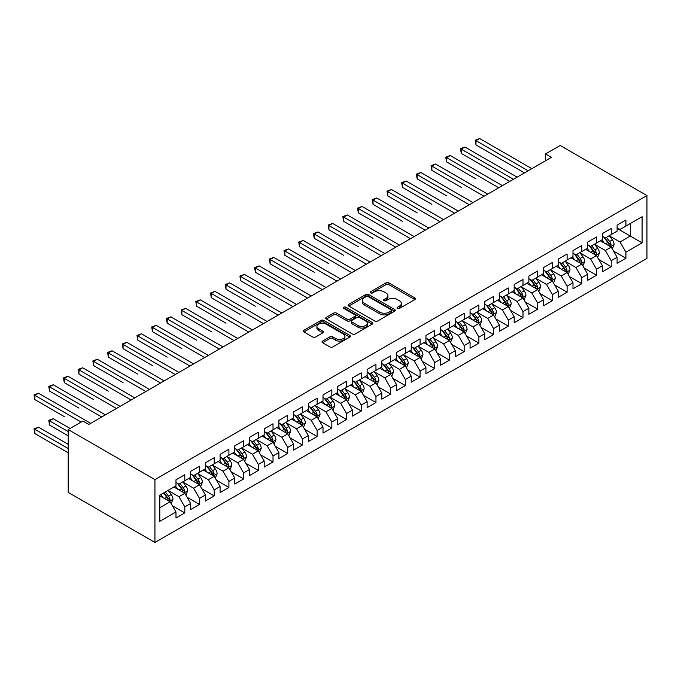 <?xml version="1.0" encoding="UTF-8"?>
<svg xmlns="http://www.w3.org/2000/svg" width="681" height="681" viewBox="0 0 681 681"><rect width="100%" height="100%" fill="white"/><g stroke="black" fill="none" stroke-linecap="round" stroke-linejoin="round"><path stroke-width="1.02" d="M397.457 308.425A1.43 0.826 0 0 0 399.483 308.425L414.814 299.572A2.043 1.175 0 0 0 415.419 298.738A2.043 1.175 0 0 0 414.814 297.903L388.834 282.904A2.043 1.175 0 0 0 385.948 282.904L370.617 291.757A1.43 0.826 0 0 0 370.2 292.336A1.43 0.826 0 0 0 370.617 292.924A1.43 0.826 0 0 0 372.635 292.924L374.618 291.774A6.529 3.771 0 0 1 383.854 291.774L386.025 293.026A6.529 3.771 0 0 1 387.94 295.69A6.529 3.771 0 0 1 386.025 298.363L384.041 299.504A1.43 0.826 0 0 0 383.616 300.091A1.43 0.826 0 0 0 384.041 300.67A1.43 0.826 0 0 0 386.059 300.67L388.042 299.529A6.529 3.771 0 0 1 397.278 299.529L399.449 300.772A6.529 3.771 0 0 1 401.356 303.445A6.529 3.771 0 0 1 399.449 306.11L397.457 307.259A1.43 0.826 0 0 0 397.04 307.838A1.43 0.826 0 0 0 397.457 308.425L397.457 307.259M322.59 341.062A2.043 1.175 0 0 0 321.994 341.896A2.043 1.175 0 0 0 322.59 342.73L329.876 346.944A2.043 1.175 0 0 0 332.762 346.944L349.796 337.104A2.043 1.175 0 0 0 350.392 336.278A2.043 1.175 0 0 0 349.796 335.444L323.815 320.445A2.043 1.175 0 0 0 320.93 320.445L303.896 330.276A2.043 1.175 0 0 0 303.3 331.111A2.043 1.175 0 0 0 303.896 331.945L312.707 337.027A2.043 1.175 0 0 0 315.592 337.027L322.879 332.813A2.043 1.175 0 0 0 323.475 331.979A2.043 1.175 0 0 0 322.879 331.153L318.512 328.625A5.457 3.15 0 0 1 316.912 326.403A5.457 3.15 0 0 1 320.283 323.484A5.457 3.15 0 0 1 326.233 324.173L343.335 334.048A5.457 3.15 0 0 1 344.935 336.278A5.457 3.15 0 0 1 341.564 339.189A5.457 3.15 0 0 1 335.614 338.5L332.762 336.857A2.043 1.175 0 0 0 329.876 336.857L322.59 341.062L322.59 342.73M68.194 429.541L154.945 479.628L154.945 542.451L68.194 492.363L68.194 429.541L82.895 421.054L88.777 424.45L551.372 157.371L545.49 153.974L545.49 160.767M545.49 153.974L560.199 145.487L646.95 195.575L154.945 479.628M374.763 321.023A2.043 1.175 0 0 0 377.649 321.023L394.682 311.191A2.043 1.175 0 0 0 395.278 310.357A2.043 1.175 0 0 0 394.682 309.523L368.702 294.524A2.043 1.175 0 0 0 365.816 294.524L348.783 304.356A2.043 1.175 0 0 0 348.187 305.19A2.043 1.175 0 0 0 348.783 306.024L374.763 321.023M344.373 308.731A1.43 0.826 0 0 1 345.829 308.936L345.829 307.233L372.243 322.479A2.043 1.175 0 0 1 372.839 323.313A2.043 1.175 0 0 1 372.243 324.147L355.21 333.979A2.043 1.175 0 0 1 352.324 333.979L326.344 318.98L326.344 317.32A2.043 1.175 0 0 0 325.748 318.146A2.043 1.175 0 0 0 326.344 318.98M326.344 317.32L333.63 313.107A2.043 1.175 0 0 1 336.516 313.107L347.055 319.193A2.043 1.175 0 0 0 349.94 319.193L354.775 316.401A2.043 1.175 0 0 0 355.371 315.567A2.043 1.175 0 0 0 354.775 314.733L343.803 308.399A1.43 0.826 0 0 1 343.386 307.821A1.43 0.826 0 0 1 344.271 307.054A1.43 0.826 0 0 1 345.829 307.233M154.945 542.451L646.95 258.397L646.95 195.575M617.097 228.424L630.334 236.069L630.334 223.504L642.098 216.711L625.924 226.049L625.924 220.023L617.097 225.113L617.097 231.14L611.223 234.536L611.223 228.51L602.396 233.609L602.396 239.635L596.513 243.032L596.513 237.005L587.694 242.095L587.694 248.122L581.812 251.519L581.812 245.492L572.985 250.582L572.985 256.609L567.103 260.006L567.103 253.979L558.284 259.078L558.284 265.105L552.402 268.493L552.402 262.466L543.583 267.565L543.583 273.592L537.701 276.988L537.701 270.961L528.873 276.052L528.873 282.079L522.991 285.475L522.991 279.448L514.172 284.539L514.172 290.566L508.29 293.962L508.29 287.935L499.471 293.034L499.471 299.061L493.589 302.458L493.589 296.431L484.761 301.521L484.761 307.548L478.879 310.945L478.879 304.918L470.06 310.008L470.06 316.035L464.178 319.432L464.178 313.405L455.351 318.495L455.351 324.531L449.469 327.919L449.469 321.892L440.65 326.991L440.65 333.018L434.767 336.414L434.767 330.387L425.948 335.478L425.948 341.504L420.066 344.901L420.066 338.874L411.239 343.965L411.239 349.991L405.357 353.388L405.357 347.361L396.538 352.46L396.538 358.487L390.656 361.883L390.656 355.857L381.837 360.947L381.837 366.974L375.955 370.37L375.955 364.344L367.127 369.434L367.127 375.461L361.245 378.857L361.245 372.83L352.426 377.921L352.426 383.956L346.544 387.344L346.544 381.317L337.725 386.416L337.725 392.443L331.843 395.84L331.843 389.813L323.015 394.903L323.015 400.93L317.133 404.327L317.133 398.3L308.314 403.39L308.314 409.417L302.432 412.814L302.432 406.787L293.605 411.886L293.605 417.913L287.722 421.309L287.722 415.282L278.904 420.373L278.904 426.4L273.021 429.796L273.021 423.769L264.202 428.86L264.202 434.887L258.32 438.283L258.32 432.256L249.493 437.347L249.493 443.382L243.611 446.77L243.611 440.743L234.792 445.842L234.792 451.869L228.91 455.266L228.91 449.239L220.091 454.329L220.091 460.356L214.209 463.752L214.209 457.726L205.381 462.816L205.381 468.843L199.499 472.239L199.499 466.213L190.68 471.312L190.68 477.338L184.798 480.735L184.798 474.708L175.979 479.799L175.979 485.825L159.797 495.164L159.797 521.314L175.979 511.976L170.097 501.786L159.797 495.845M642.098 216.711L642.098 242.862L625.924 252.2L620.042 242.01L609.384 235.856M613.496 251.051L625.924 258.227L625.924 252.2M625.924 258.227L617.097 263.317L617.097 257.29L611.223 260.687L605.341 250.497L594.675 244.343M598.795 259.538L611.223 266.714L611.223 260.687M611.223 266.714L602.396 271.804L602.396 265.777L596.513 269.174L590.631 258.993L579.974 252.838M584.094 268.033L596.513 275.201L596.513 269.174M596.513 275.201L587.694 280.3L587.694 274.273L581.812 277.669L575.93 267.48L565.264 261.325M569.384 276.52L581.812 283.696L581.812 277.669M581.812 283.696L572.985 288.787L572.985 282.76L567.103 286.156L561.221 275.967L550.563 269.812M554.683 285.007L567.103 292.183L567.103 286.156M567.103 292.183L558.284 297.274L558.284 291.247L552.402 294.643L546.52 284.454L535.862 278.299M539.973 293.502L552.402 300.67L552.402 294.643M552.402 300.67L543.583 305.769L543.583 299.742L537.701 303.13L531.818 292.949L521.152 286.795M525.272 301.989L537.701 309.165L537.701 303.13M537.701 309.165L528.873 314.256L528.873 308.229L522.991 311.626L517.109 301.436L506.451 295.282M510.571 310.476L522.991 317.652L522.991 311.626M522.991 317.652L514.172 322.743L514.172 316.716L508.29 320.113L502.408 309.923L491.75 303.769M495.862 318.963L508.29 326.139L508.29 320.113M508.29 326.139L499.471 331.23L499.471 325.203L493.589 328.6L487.707 318.419L477.04 312.264M481.161 327.459L493.589 334.626L493.589 328.6M493.589 334.626L484.761 339.725L484.761 333.699L478.879 337.095L472.997 326.906L462.339 320.751M466.459 335.946L478.879 343.122L478.879 337.095M478.879 343.122L470.06 348.212L470.06 342.185L464.178 345.582L458.296 335.392L447.638 329.238M451.75 344.433L464.178 351.609L464.178 345.582M464.178 351.609L455.351 356.699L455.351 350.672L449.469 354.069L443.595 343.879L432.929 337.725M437.049 352.928L449.469 360.096L449.469 354.069M449.469 360.096L440.65 365.195L440.65 359.168L434.767 362.556L428.885 352.375L418.228 346.22M422.348 361.415L434.767 368.591L434.767 362.556M434.767 368.591L425.948 373.682L425.948 367.655L420.066 371.051L414.184 360.862L403.518 354.707M407.638 369.902L420.066 377.078L420.066 371.051M420.066 377.078L411.239 382.169L411.239 376.142L405.357 379.538L399.475 369.349L388.817 363.194M392.937 378.389L405.357 385.565L405.357 379.538M405.357 385.565L396.538 390.656L396.538 384.629L390.656 388.025L384.774 377.844L374.116 371.69M378.227 386.885L390.656 394.052L390.656 388.025M390.656 394.052L381.837 399.151L381.837 393.124L375.955 396.521L370.072 386.331L359.406 380.177M363.526 395.372L375.955 402.548L375.955 396.521M375.955 402.548L367.127 407.638L367.127 401.611L361.245 405.008L355.363 394.818L344.705 388.664M348.825 403.859L361.245 411.035L361.245 405.008M361.245 411.035L352.426 416.125L352.426 410.098L346.544 413.495L340.662 403.305L330.004 397.151M334.116 412.354L346.544 419.522L346.544 413.495M346.544 419.522L337.725 424.621L337.725 418.594L331.843 421.982L325.961 411.801L315.294 405.646M319.415 420.841L331.843 428.017L331.843 421.982M331.843 428.017L323.015 433.107L323.015 427.081L317.133 430.477L311.251 420.288L300.593 414.133M304.713 429.328L317.133 436.504L317.133 430.477M317.133 436.504L308.314 441.594L308.314 435.568L302.432 438.964L296.55 428.775L285.892 422.62M290.004 437.815L302.432 444.991L302.432 438.964M302.432 444.991L293.605 450.081L293.605 444.055L287.722 447.451L281.849 437.27L271.183 431.116M275.303 446.31L287.722 453.478L287.722 447.451M287.722 453.478L278.904 458.577L278.904 452.55L273.021 455.947L267.139 445.757L256.482 439.603M260.602 454.797L273.021 461.973L273.021 455.947M273.021 461.973L264.202 467.064L264.202 461.037L258.32 464.433L252.438 454.244L241.772 448.089M245.892 463.284L258.32 470.46L258.32 464.433M258.32 470.46L249.493 475.551L249.493 469.524L243.611 472.92L237.729 462.731L227.071 456.576M231.191 471.78L243.611 478.947L243.611 472.92M243.611 478.947L234.792 484.046L234.792 478.019L228.91 481.407L223.027 471.226L212.37 465.072M216.481 480.267L228.91 487.443L228.91 481.407M228.91 487.443L220.091 492.533L220.091 486.506L214.209 489.903L208.326 479.713L197.66 473.559M201.78 488.754L214.209 495.93L214.209 489.903M214.209 495.93L205.381 501.02L205.381 494.993L199.499 498.39L193.617 488.2L182.959 482.046M187.079 497.241L199.499 504.417L199.499 498.39M199.499 504.417L190.68 509.507L190.68 503.48L184.798 506.877L178.916 496.696L168.258 490.533M172.37 505.736L184.798 512.904L184.798 506.877M184.798 512.904L175.979 518.003L175.979 511.976M175.979 482.429L178.916 484.131L184.798 480.735M159.797 507.728L170.097 501.786M190.68 473.942L193.617 475.636L199.499 472.239M178.916 496.696L184.798 493.299L173.919 487.017M190.68 503.48L184.798 493.299M205.381 465.455L208.326 467.149L214.209 463.752M193.617 488.2L199.499 484.804L188.62 478.522M205.381 494.993L199.499 484.804M220.091 456.96L223.027 458.662L228.91 455.266M208.326 479.713L214.209 476.317L203.321 470.035M220.091 486.506L214.209 476.317M234.792 448.473L237.729 450.167L243.611 446.77M223.027 471.226L228.91 467.83L218.031 461.548M234.792 478.019L228.91 467.83M249.493 439.986L252.438 441.68L258.32 438.283M237.729 462.731L243.611 459.334L232.732 453.052M249.493 469.524L243.611 459.334M264.202 431.49L267.139 433.193L273.021 429.796M252.438 454.244L258.32 450.848L247.433 444.565M264.202 461.037L258.32 450.848M278.904 423.003L281.849 424.706L287.722 421.309M267.139 445.757L273.021 442.361L262.142 436.078M278.904 452.55L273.021 442.361M293.605 414.516L296.55 416.21L302.432 412.814M281.849 437.27L287.722 433.874L276.844 427.591M293.605 444.055L287.722 433.874M308.314 406.029L311.251 407.723L317.133 404.327M296.55 428.775L302.432 425.378L291.553 419.096M308.314 435.568L302.432 425.378M323.015 397.534L325.961 399.236L331.843 395.84M311.251 420.288L317.133 416.891L306.254 410.609M323.015 427.081L317.133 416.891M337.725 389.047L340.662 390.741L346.544 387.344M325.961 411.801L331.843 408.404L320.955 402.122M337.725 418.594L331.843 408.404M352.426 380.56L355.363 382.254L361.245 378.857M340.662 403.305L346.544 399.909L335.665 393.627M352.426 410.098L346.544 399.909M367.127 372.064L370.072 373.767L375.955 370.37M355.363 394.818L361.245 391.422L350.366 385.14M367.127 401.611L361.245 391.422M381.837 363.577L384.774 365.28L390.656 361.883M370.072 386.331L375.955 382.935L365.067 376.653M381.837 393.124L375.955 382.935M396.538 355.09L399.475 356.784L405.357 353.388M384.774 377.844L390.656 374.448L379.777 368.166M396.538 384.629L390.656 374.448M411.239 346.603L414.184 348.297L420.066 344.901M399.475 369.349L405.357 365.952L394.478 359.67M411.239 376.142L405.357 365.952M425.948 338.108L428.885 339.81L434.767 336.414M414.184 360.862L420.066 357.465L409.179 351.183M425.948 367.655L420.066 357.465M440.65 329.621L443.595 331.315L449.469 327.919M428.885 352.375L434.767 348.978L423.888 342.696M440.65 359.168L434.767 348.978M455.351 321.134L458.296 322.828L464.178 319.432M443.595 343.879L449.469 340.491L438.59 334.201M455.351 350.672L449.469 340.491M470.06 312.639L472.997 314.341L478.879 310.945M458.296 335.392L464.178 331.996L453.299 325.714M470.06 342.185L464.178 331.996M484.761 304.152L487.707 305.854L493.589 302.458M472.997 326.906L478.879 323.509L468 317.227M484.761 333.699L478.879 323.509M499.471 295.665L502.408 297.359L508.29 293.962M487.707 318.419L493.589 315.022L482.701 308.74M499.471 325.203L493.589 315.022M514.172 287.178L517.109 288.872L522.991 285.475M502.408 309.923L508.29 306.527L497.411 300.244M514.172 316.716L508.29 306.527M528.873 278.682L531.818 280.385L537.701 276.988M517.109 301.436L522.991 298.04L512.112 291.757M528.873 308.229L522.991 298.04M543.583 270.195L546.52 271.889L552.402 268.493M531.818 292.949L537.701 289.553L526.813 283.27M543.583 299.742L537.701 289.553M558.284 261.708L561.221 263.402L567.103 260.006M546.52 284.454L552.402 281.066L541.523 274.784M558.284 291.247L552.402 281.066M572.985 253.213L575.93 254.915L581.812 251.519M561.221 275.967L567.103 272.57L556.224 266.288M572.985 282.76L567.103 272.57M587.694 244.726L590.631 246.428L596.513 243.032M575.93 267.48L581.812 264.083L570.925 257.801M587.694 274.273L581.812 264.083M602.396 236.239L605.341 237.933L611.223 234.536M590.631 258.993L596.513 255.596L585.634 249.314M602.396 265.777L596.513 255.596M617.097 227.752L620.042 229.446L625.924 226.049M605.341 250.497L611.223 247.101L600.336 240.819M617.097 257.29L611.223 247.101M620.042 242.01L630.334 236.069L642.098 242.862M398.036 308.621L399.449 307.803A6.529 3.771 0 0 0 401.356 305.139L401.356 303.445M387.94 295.69L387.94 297.393A6.529 3.771 0 0 1 386.025 300.057L384.612 300.874M414.789 299.58L388.834 284.598A2.043 1.175 0 0 0 385.948 284.598L371.188 293.128M394.657 311.208L368.702 296.226A2.043 1.175 0 0 0 365.816 296.226L348.817 306.041L348.783 304.356M391.073 310.945A1.43 0.826 0 0 0 391.49 310.357A1.43 0.826 0 0 0 391.073 309.778L368.268 296.61A1.43 0.826 0 0 0 366.25 296.61L364.156 297.818A6.529 3.771 0 0 0 362.241 300.483A6.529 3.771 0 0 0 364.156 303.147L379.743 312.153A6.529 3.771 0 0 0 388.979 312.153L391.073 310.945L391.073 312.639A1.43 0.826 0 0 0 391.49 312.06L391.49 310.357M362.241 300.483L362.241 302.185A6.529 3.771 0 0 0 364.156 304.85L364.156 303.147M391.073 312.639L388.979 313.847A6.529 3.771 0 0 1 379.743 313.847L364.156 304.85M326.369 318.997L333.63 314.809L333.63 313.107M355.371 315.567L355.371 317.261A2.043 1.175 0 0 1 354.775 318.095L349.94 320.887A2.043 1.175 0 0 1 347.055 320.887L336.516 314.809A2.043 1.175 0 0 0 333.63 314.809M345.829 308.936L372.209 324.165M357.985 325.501A5.457 3.15 0 0 0 363.935 326.19A5.457 3.15 0 0 0 367.306 323.271A5.457 3.15 0 0 0 365.706 321.049L359.679 317.567A2.043 1.175 0 0 0 356.793 317.567L351.958 320.359A2.043 1.175 0 0 0 351.362 321.194A2.043 1.175 0 0 0 351.958 322.028L357.985 325.501L357.985 327.203A5.457 3.15 0 0 0 363.935 327.884A5.457 3.15 0 0 0 367.306 324.973L367.306 323.271M351.362 321.194L351.362 322.888A2.043 1.175 0 0 0 351.958 323.722L351.958 322.028M357.985 327.203L351.958 323.722M344.935 336.278L344.935 337.972A5.457 3.15 0 0 1 341.564 340.883A5.457 3.15 0 0 1 335.614 340.202L332.762 338.559A2.043 1.175 0 0 0 329.876 338.559L322.615 342.747M316.912 326.403L316.912 328.097A5.457 3.15 0 0 0 318.512 330.328L318.512 328.625M322.854 332.83L318.512 330.328M349.77 337.121L323.815 322.139A2.043 1.175 0 0 0 320.93 322.139L303.922 331.953M612.304 248.991L614.126 244.539A5.508 3.184 -120 0 0 612.372 239.848L609.248 235.677M604.268 243.091L601.893 239.925M475.985 178.873L446.574 161.899L446.574 157.651L450.252 155.532L502.408 185.641M610.185 246.505L611.155 244.777A5.508 3.184 -120 0 0 609.58 241.457L606.456 237.294M604.668 237.55L608.525 242.7A2.809 1.617 60 0 1 609.035 243.551L611.155 244.777M603.698 236.988L607.81 242.479A5.508 3.184 60 0 1 609.393 245.79L609.504 246.113M528.141 170.786L475.985 140.669L479.662 138.549L531.818 168.658M524.464 172.906L475.985 144.917L475.985 140.669L475.176 140.209L479.662 138.549M475.985 144.917L475.176 140.209M597.603 257.478L599.425 253.026A5.508 3.184 -120 0 0 597.671 248.335L594.547 244.164M589.567 251.578L587.192 248.412M461.284 187.369L431.873 170.386L431.873 166.138L435.551 164.019L487.707 194.128M595.475 254.992L596.454 253.264A5.508 3.184 -120 0 0 594.871 249.953L591.746 245.781M589.967 246.037L593.823 251.187A2.809 1.617 60 0 1 594.334 252.047L596.454 253.264M588.997 245.483L593.108 250.966A5.508 3.184 60 0 1 594.683 254.285L594.794 254.6M582.902 265.965L584.724 261.521A5.508 3.184 -120 0 0 582.962 256.822L579.837 252.66M574.858 260.074L572.491 256.899M446.574 195.856L417.164 178.873L417.164 174.634L420.841 172.506L472.997 202.623M580.774 263.487L581.744 261.751A5.508 3.184 -120 0 0 580.169 258.44L577.045 254.268M575.266 254.532L579.122 259.682A2.809 1.617 60 0 1 579.633 260.534L581.744 261.751M574.296 253.97L578.407 259.461A5.508 3.184 60 0 1 579.982 262.772L580.093 263.087M513.44 179.273L461.284 149.165L464.953 147.036L517.109 177.154M509.763 181.393L461.284 153.404L461.284 149.165L460.475 148.696L464.953 147.036M461.284 153.404L460.475 148.696M498.73 187.76L445.766 157.183L450.252 155.532M446.574 161.899L445.766 157.183M568.192 274.46L570.014 270.008A5.508 3.184 -120 0 0 568.26 265.318L565.136 261.146M560.157 268.561L557.782 265.394M431.873 204.343L402.462 187.36L402.462 183.121L406.14 180.993L458.296 211.11M566.064 271.974L567.043 270.246A5.508 3.184 -120 0 0 565.468 266.926L562.344 262.755M560.557 263.019L564.413 268.169A2.809 1.617 60 0 1 564.924 269.021L567.043 270.246M559.586 262.457L563.698 267.948A5.508 3.184 60 0 1 565.281 271.259L565.392 271.583M553.491 282.947L555.313 278.495A5.508 3.184 -120 0 0 553.551 273.805L550.427 269.633M545.455 277.048L543.08 273.881M417.164 212.83L387.761 195.856L387.761 191.608L391.439 189.488L443.595 219.597M551.363 280.461L552.342 278.733A5.508 3.184 -120 0 0 550.759 275.422L547.635 271.251M545.856 271.506L549.712 276.656A2.809 1.617 60 0 1 550.222 277.507L552.342 278.733M544.885 270.944L548.997 276.435A5.508 3.184 60 0 1 550.571 279.755L550.682 280.07M484.029 196.256L431.064 165.67L435.551 164.019M431.873 170.386L431.064 165.67M469.32 204.743L416.355 174.166L420.841 172.506M417.164 178.873L416.355 174.166M538.79 291.434L540.612 286.99A5.508 3.184 -120 0 0 538.85 282.292L535.726 278.12M530.746 285.535L528.371 282.368M402.462 221.325L373.052 204.343L373.052 200.095L376.729 197.975L428.885 228.084M536.662 288.948L537.632 287.22A5.508 3.184 -120 0 0 536.058 283.909L532.934 279.738M531.146 280.002L535.011 285.152A2.809 1.617 60 0 1 535.521 286.003L537.632 287.22M530.184 279.44L534.296 284.922A5.508 3.184 60 0 1 535.87 288.242L535.981 288.557M454.619 213.23L401.654 182.653L406.14 180.993M402.462 187.36L401.654 182.653M524.081 299.921L525.902 295.477A5.508 3.184 -120 0 0 524.149 290.787L521.025 286.616M516.045 294.03L513.67 290.855M387.761 229.812L358.351 212.83L358.351 208.59L362.028 206.462L414.184 236.579M521.952 297.444L522.931 295.707A5.508 3.184 -120 0 0 521.348 292.396L518.232 288.225M516.445 288.489L520.301 293.639A2.809 1.617 60 0 1 520.812 294.49L522.931 295.707M515.474 287.927L519.586 293.417A5.508 3.184 60 0 1 521.161 296.729L521.28 297.052M439.917 221.717L386.953 191.14L391.439 189.488M387.761 195.856L386.953 191.14M509.379 308.416L511.201 303.964A5.508 3.184 -120 0 0 509.439 299.274L506.315 295.103M501.344 302.517L498.969 299.351M373.052 238.299L343.65 221.325L343.65 217.077L347.319 214.958L399.475 245.066M507.251 305.931L508.222 304.203A5.508 3.184 -120 0 0 506.647 300.883L503.523 296.72M501.744 296.976L505.6 302.126A2.809 1.617 60 0 1 506.111 302.977L508.222 304.203M500.773 296.414L504.885 301.904A5.508 3.184 60 0 1 506.46 305.216L506.57 305.539M494.67 316.903L496.5 312.451A5.508 3.184 -120 0 0 494.738 307.761L491.614 303.59M486.634 311.004L484.259 307.838M358.351 246.786L328.94 229.812L328.94 225.564L332.617 223.445L384.774 253.553M492.55 314.418L493.521 312.69A5.508 3.184 -120 0 0 491.946 309.378L488.822 305.207M487.034 305.463L490.899 310.613A2.809 1.617 60 0 1 491.401 311.472L493.521 312.69M486.064 304.909L490.175 310.391A5.508 3.184 60 0 1 491.759 313.711L491.869 314.026M479.969 325.39L481.79 320.947A5.508 3.184 -120 0 0 480.037 316.248L476.913 312.085M471.933 319.5L469.558 316.325M343.65 255.281L314.239 238.299L314.239 234.06L317.916 231.932L370.072 262.049M477.841 322.913L478.82 321.177A5.508 3.184 -120 0 0 477.236 317.865L474.112 313.694M472.333 313.958L476.189 319.108A2.809 1.617 60 0 1 476.7 319.959L478.82 321.177M471.363 313.396L475.474 318.887A5.508 3.184 60 0 1 477.049 322.198L477.16 322.513M465.268 333.886L467.089 329.434A5.508 3.184 -120 0 0 465.327 324.743L462.203 320.572M457.232 327.987L454.857 324.82M328.94 263.768L299.538 246.786L299.538 242.547L303.207 240.419L355.363 270.536M463.14 331.4L464.11 329.672A5.508 3.184 -120 0 0 462.535 326.352L459.411 322.181M457.632 322.445L461.488 327.595A2.809 1.617 60 0 1 461.999 328.446L464.11 329.672M456.662 321.883L460.773 327.374A5.508 3.184 60 0 1 462.348 330.685L462.459 331.009M450.558 342.373L452.38 337.921A5.508 3.184 -120 0 0 450.626 333.23L447.502 329.059M442.522 336.474L440.147 333.307M314.239 272.255L284.828 255.281L284.828 251.034L288.506 248.914L340.662 279.023M448.438 339.887L449.409 338.159A5.508 3.184 -120 0 0 447.834 334.848L444.71 330.677M442.922 330.932L446.779 336.082A2.809 1.617 60 0 1 447.289 336.933L449.409 338.159M441.952 330.37L446.064 335.861A5.508 3.184 60 0 1 447.647 339.181L447.757 339.496M435.857 350.86L437.679 346.416A5.508 3.184 -120 0 0 435.917 341.717L432.801 337.546M427.821 344.961L425.446 341.794M299.538 280.751L270.127 263.768L270.127 259.521L273.805 257.401L325.961 287.51M433.729 348.374L434.708 346.646A5.508 3.184 -120 0 0 433.125 343.335L430 339.164M428.221 339.419L432.077 344.577A2.809 1.617 60 0 1 432.588 345.429L434.708 346.646M427.251 338.866L431.362 344.348A5.508 3.184 60 0 1 432.937 347.668L433.048 347.982M421.156 359.347L422.978 354.903A5.508 3.184 -120 0 0 421.216 350.213L418.091 346.042M413.112 353.456L410.737 350.281M284.828 289.238L255.418 272.255L255.418 268.016L259.095 265.888L311.251 296.005M419.028 356.87L419.998 355.133A5.508 3.184 -120 0 0 418.423 351.822L415.299 347.65M413.52 347.914L417.376 353.064A2.809 1.617 60 0 1 417.887 353.916L419.998 355.133M412.55 347.353L416.661 352.843A5.508 3.184 60 0 1 418.236 356.154L418.347 356.478M406.446 367.842L408.268 363.39A5.508 3.184 -120 0 0 406.514 358.7L403.39 354.529M398.411 361.943L396.036 358.776M270.127 297.725L240.716 280.751L240.716 276.503L244.394 274.383L296.55 304.492M404.318 365.356L405.297 363.628A5.508 3.184 -120 0 0 403.722 360.309L400.598 356.146M398.811 356.401L402.667 361.551A2.809 1.617 60 0 1 403.178 362.403L405.297 363.628M397.84 355.84L401.952 361.33A5.508 3.184 60 0 1 403.535 364.641L403.646 364.965M391.745 376.329L393.567 371.877A5.508 3.184 -120 0 0 391.805 367.187L388.681 363.016M383.709 370.43L381.334 367.263M255.418 306.212L226.015 289.238L226.015 284.99L229.693 282.87L281.849 312.979M389.617 373.843L390.596 372.115A5.508 3.184 -120 0 0 389.013 368.804L385.889 364.633M384.11 364.888L387.966 370.038A2.809 1.617 60 0 1 388.476 370.898L390.596 372.115M383.139 364.335L387.251 369.817A5.508 3.184 60 0 1 388.825 373.137L388.936 373.452M425.208 230.212L372.243 199.635L376.729 197.975M373.052 204.343L372.243 199.635M410.507 238.699L357.542 208.122L362.028 206.462M358.351 212.83L357.542 208.122M395.806 247.186L342.841 216.609L347.319 214.958M343.65 221.325L342.841 216.609M381.096 255.681L328.131 225.096L332.617 223.445M328.94 229.812L328.131 225.096M366.395 264.168L313.43 233.592L317.916 231.932M314.239 238.299L313.43 233.592M351.694 272.655L298.729 242.078L303.207 240.419M299.538 246.786L298.729 242.078M336.984 281.142L284.02 250.565L288.506 248.914M284.828 255.281L284.02 250.565M322.283 289.638L269.318 259.061L273.805 257.401M270.127 263.768L269.318 259.061M307.574 298.125L254.609 267.548L259.095 265.888M255.418 272.255L254.609 267.548M377.044 384.816L378.866 380.373A5.508 3.184 -120 0 0 377.104 375.674L373.98 371.511M369 378.925L366.625 375.75M240.716 314.707L211.306 297.725L211.306 293.477L214.983 291.357L267.139 321.475M374.916 382.33L375.886 380.602A5.508 3.184 -120 0 0 374.312 377.291L371.188 373.12M369.4 373.384L373.265 378.534A2.809 1.617 60 0 1 373.775 379.385L375.886 380.602M368.438 372.822L372.55 378.313A5.508 3.184 60 0 1 374.124 381.624L374.235 381.939M292.873 306.612L239.908 276.035L244.394 274.383M240.716 280.751L239.908 276.035M362.335 393.312L364.156 388.86A5.508 3.184 -120 0 0 362.403 384.169L359.279 379.998M354.299 387.412L351.924 384.246M226.015 323.194L196.605 306.212L196.605 301.972L200.282 299.844L252.438 329.962M360.206 390.826L361.185 389.098A5.508 3.184 -120 0 0 359.602 385.778L356.486 381.607M354.699 381.871L358.555 387.021A2.809 1.617 60 0 1 359.066 387.872L361.185 389.098M353.728 381.309L357.84 386.799A5.508 3.184 60 0 1 359.415 390.111L359.534 390.434M278.171 315.107L225.207 284.522L229.693 282.87M226.015 289.238L225.207 284.522M347.633 401.799L349.455 397.346A5.508 3.184 -120 0 0 347.693 392.656L344.569 388.485M339.598 395.899L337.223 392.733M211.306 331.681L181.904 314.707L181.904 310.459L185.572 308.34L237.729 338.448M345.505 399.313L346.476 397.585A5.508 3.184 -120 0 0 344.901 394.273L341.777 390.102M339.998 390.358L343.854 395.508A2.809 1.617 60 0 1 344.365 396.359L346.476 397.585M339.027 389.796L343.139 395.286A5.508 3.184 60 0 1 344.714 398.606L344.824 398.921M263.462 323.594L210.497 293.017L214.983 291.357M211.306 297.725L210.497 293.017M332.924 410.285L334.754 405.842A5.508 3.184 -120 0 0 332.992 401.143L329.868 396.972M324.888 404.386L322.513 401.22M196.605 340.177L167.194 323.194L167.194 318.946L170.871 316.827L223.027 346.935M330.804 407.8L331.775 406.072A5.508 3.184 -120 0 0 330.2 402.76L327.076 398.589M325.288 398.845L329.153 403.995A2.809 1.617 60 0 1 329.655 404.854L331.775 406.072M324.318 398.291L328.429 403.773A5.508 3.184 60 0 1 330.013 407.093L330.123 407.408M248.761 332.081L195.796 301.504L200.282 299.844M196.605 306.212L195.796 301.504M318.223 418.772L320.044 414.329A5.508 3.184 -120 0 0 318.291 409.639L315.167 405.467M310.187 412.882L307.812 409.707M181.904 348.663L152.493 331.681L152.493 327.442L156.17 325.314L208.326 355.431M316.095 416.295L317.074 414.559A5.508 3.184 -120 0 0 315.49 411.247L312.366 407.076M310.587 407.34L314.443 412.49A2.809 1.617 60 0 1 314.954 413.341L317.074 414.559M309.617 406.778L313.728 412.269A5.508 3.184 60 0 1 315.303 415.58L315.414 415.904M234.06 340.568L181.095 309.991L185.572 308.34M181.904 314.707L181.095 309.991M303.522 427.268L305.343 422.816A5.508 3.184 -120 0 0 303.581 418.125L300.457 413.954M295.486 421.369L293.111 418.202M167.194 357.15L137.792 340.177L137.792 335.929L141.461 333.809L193.617 363.918M301.394 424.782L302.364 423.054A5.508 3.184 -120 0 0 300.789 419.734L297.665 415.572M295.886 415.827L299.742 420.977A2.809 1.617 60 0 1 300.253 421.828L302.364 423.054M294.916 415.265L299.027 420.756A5.508 3.184 60 0 1 300.602 424.067L300.713 424.391M219.35 349.064L166.385 318.487L170.871 316.827M167.194 323.194L166.385 318.487M288.812 435.755L290.634 431.303A5.508 3.184 -120 0 0 288.88 426.612L285.756 422.441M280.776 429.856L278.401 426.689M152.493 365.637L123.082 348.663L123.082 344.416L126.76 342.296L178.916 372.405M286.684 433.269L287.663 431.541A5.508 3.184 -120 0 0 286.088 428.23L282.964 424.059M281.176 424.314L285.033 429.464A2.809 1.617 60 0 1 285.543 430.324L287.663 431.541M280.206 423.761L284.317 429.243A5.508 3.184 60 0 1 285.901 432.563L286.011 432.878M204.649 357.551L151.684 326.974L156.17 325.314M152.493 331.681L151.684 326.974M274.111 444.242L275.933 439.798A5.508 3.184 -120 0 0 274.171 435.099L271.055 430.937M266.075 438.351L263.7 435.176M137.792 374.133L108.381 357.15L108.381 352.903L112.059 350.783L164.215 380.9M271.983 441.756L272.962 440.028A5.508 3.184 -120 0 0 271.378 436.717L268.254 432.546M266.475 432.81L270.331 437.96A2.809 1.617 60 0 1 270.842 438.811L272.962 440.028M265.505 432.248L269.616 437.738A5.508 3.184 60 0 1 271.191 441.05L271.302 441.365M189.939 366.037L136.983 335.461L141.461 333.809M137.792 340.177L136.983 335.461M259.41 452.737L261.232 448.285A5.508 3.184 -120 0 0 259.47 443.595L256.345 439.424M251.366 446.838L248.991 443.672M123.082 382.62L93.672 365.637L93.672 361.398L97.349 359.27L149.505 389.387M257.282 450.252L258.252 448.524A5.508 3.184 -120 0 0 256.677 445.204L253.553 441.033M251.774 441.297L255.63 446.447A2.809 1.617 60 0 1 256.141 447.298L258.252 448.524M250.804 440.735L254.915 446.225A5.508 3.184 60 0 1 256.49 449.537L256.601 449.86M175.238 374.533L122.274 343.948L126.76 342.296M123.082 348.663L122.274 343.948M244.7 461.224L246.522 456.772A5.508 3.184 -120 0 0 244.768 452.082L241.644 447.911M236.665 455.325L234.29 452.158M108.381 391.107L78.97 374.133L78.97 369.885L82.648 367.766L134.804 397.874M242.572 458.739L243.551 457.011A5.508 3.184 -120 0 0 241.976 453.699L238.852 449.528M237.065 449.783L240.921 454.934A2.809 1.617 60 0 1 241.432 455.785L243.551 457.011M236.094 449.222L240.206 454.712A5.508 3.184 60 0 1 241.789 458.032L241.9 458.347M160.537 383.02L107.572 352.443L112.059 350.783M108.381 357.15L107.572 352.443M229.999 469.711L231.821 465.268A5.508 3.184 -120 0 0 230.059 460.569L226.935 456.398M221.963 463.812L219.588 460.645M93.672 399.602L64.269 382.62L64.269 378.372L67.947 376.252L120.103 406.361M227.871 467.226L228.842 465.498A5.508 3.184 -120 0 0 227.267 462.186L224.143 458.015M222.364 458.27L226.22 463.42A2.809 1.617 60 0 1 226.73 464.28L228.842 465.498M221.393 457.717L225.505 463.199A5.508 3.184 60 0 1 227.079 466.519L227.19 466.834M145.828 391.507L92.863 360.93L97.349 359.27M93.672 365.637L92.863 360.93M215.29 478.198L217.12 473.755A5.508 3.184 -120 0 0 215.358 469.064L212.234 464.893M207.254 472.308L204.879 469.132M78.97 408.089L49.56 391.107L49.56 386.868L53.237 384.739L105.393 414.857M213.17 475.721L214.14 473.985A5.508 3.184 -120 0 0 212.566 470.673L209.442 466.502M207.654 466.766L211.519 471.916A2.809 1.617 60 0 1 212.029 472.767L214.14 473.985M206.692 466.204L210.804 471.695A5.508 3.184 60 0 1 212.378 475.006L212.489 475.329M131.127 399.994L78.162 369.417L82.648 367.766M78.97 374.133L78.162 369.417M200.589 486.694L202.41 482.242A5.508 3.184 -120 0 0 200.657 477.551L197.533 473.38M192.553 480.795L190.178 477.628M64.269 416.576L34.859 399.602L34.859 395.355L38.536 393.235L90.692 423.344M198.46 484.208L199.439 482.48A5.508 3.184 -120 0 0 197.856 479.16L194.74 474.997M192.953 475.253L196.809 480.403A2.809 1.617 60 0 1 197.32 481.254L199.439 482.48M191.982 474.691L196.094 480.182A5.508 3.184 60 0 1 197.669 483.493L197.788 483.816M116.425 408.489L63.461 377.904L67.947 376.252M64.269 382.62L63.461 377.904M185.887 495.181L187.709 490.729A5.508 3.184 -120 0 0 185.947 486.038L182.823 481.867M177.852 489.281L175.477 486.115M70.1 428.434L53.237 418.704L49.56 420.824L49.56 425.063L68.194 435.823M183.759 492.695L184.73 490.967A5.508 3.184 -120 0 0 183.155 487.656L180.031 483.484M178.252 483.74L182.108 488.89A2.809 1.617 60 0 1 182.619 489.75L184.73 490.967M177.281 483.187L181.393 488.669A5.508 3.184 60 0 1 182.968 491.988L183.078 492.303M49.56 425.063L48.751 420.356L68.194 431.575M48.751 420.356L53.237 418.704M101.716 416.976L48.751 386.399L53.237 384.739M49.56 391.107L48.751 386.399M171.178 503.668L173.008 499.224A5.508 3.184 -120 0 0 171.246 494.525L168.122 490.363M163.142 497.777L160.767 494.602M68.194 444.31L38.536 427.191L34.859 429.311L34.859 433.559L68.194 452.805M169.058 501.182L170.029 499.454A5.508 3.184 -120 0 0 168.454 496.143L165.33 491.971M163.951 492.772L167.407 497.385A2.809 1.617 60 0 1 167.909 498.237L170.029 499.454M163.559 492.993L166.683 497.164A5.508 3.184 60 0 1 168.267 500.475L168.377 500.79M34.859 433.559L34.05 428.843L68.194 448.558M34.05 428.843L38.536 427.191M81.133 422.067L34.05 394.886L38.536 393.235M34.859 399.602L34.05 394.886M399.449 307.803L399.449 306.11M384.041 300.67L384.041 299.504M386.025 300.057L386.025 298.363M370.617 292.924L370.617 291.757M385.948 284.598L385.948 282.904M388.834 284.598L388.834 282.904M414.814 299.572L414.814 297.903M365.816 296.226L365.816 294.524M368.702 296.226L368.702 294.524M394.682 311.191L394.682 309.523M379.743 313.847L379.743 312.153M388.979 313.847L388.979 312.153M336.516 314.809L336.516 313.107M347.055 320.887L347.055 319.193M349.94 320.887L349.94 319.193M354.775 318.095L354.775 316.401M372.243 324.147L372.243 322.479M329.876 338.559L329.876 336.857M332.762 338.559L332.762 336.857M335.614 340.202L335.614 338.5M322.879 332.813L322.879 331.153M303.896 331.945L303.896 330.276M320.93 322.139L320.93 320.445M323.815 322.139L323.815 320.445M349.796 337.104L349.796 335.444M610.525 246.709L614.092 244.649M609.58 241.457L612.372 239.848M605.511 243.807L607.81 242.479M595.824 255.196L599.391 253.136M594.871 249.953L597.671 248.335M590.81 252.302L593.108 250.966M581.123 263.683L584.681 261.623M580.169 258.44L582.962 256.822M576.1 260.789L578.407 259.461M566.413 272.17L569.98 270.119M565.468 266.926L568.26 265.318M561.399 269.276L563.698 267.948M551.712 280.666L555.279 278.606M550.759 275.422L553.551 273.805M546.69 277.763L548.997 276.435M537.011 289.153L540.569 287.093M536.058 283.909L538.85 282.292M531.989 286.258L534.296 284.922M522.301 297.64L525.868 295.58M521.348 292.396L524.149 290.787M517.288 294.745L519.586 293.417M507.6 306.127L511.167 304.075M506.647 300.883L509.439 299.274M502.578 303.232L504.885 301.904M492.891 314.622L496.458 312.562M491.946 309.378L494.738 307.761M487.877 311.719L490.175 310.391M478.19 323.109L481.756 321.049M477.236 317.865L480.037 316.248M473.176 320.215L475.474 318.887M463.489 331.596L467.055 329.544M462.535 326.352L465.327 324.743M458.466 328.702L460.773 327.374M448.779 340.091L452.346 338.031M447.834 334.848L450.626 333.23M443.765 337.189L446.064 335.861M434.078 348.578L437.645 346.518M433.125 343.335L435.917 341.717M429.064 345.684L431.362 344.348M419.377 357.065L422.935 355.005M418.423 351.822L421.216 350.213M414.354 354.171L416.661 352.843M404.667 365.552L408.234 363.501M403.722 360.309L406.514 358.7M399.653 362.658L401.952 361.33M389.966 374.048L393.533 371.988M389.013 368.804L391.805 367.187M384.944 371.145L387.251 369.817M375.257 382.535L378.823 380.475M374.312 377.291L377.104 375.674M370.243 379.64L372.55 378.313M360.555 391.022L364.122 388.97M359.602 385.778L362.403 384.169M355.542 388.127L357.84 386.799M345.854 399.517L349.421 397.457M344.901 394.273L347.693 392.656M340.832 396.614L343.139 395.286M331.145 408.004L334.711 405.944M330.2 402.76L332.992 401.143M326.131 405.11L328.429 403.773M316.444 416.491L320.01 414.431M315.49 411.247L318.291 409.639M311.43 413.597L313.728 412.269M301.743 424.978L305.309 422.927M300.789 419.734L303.581 418.125M296.72 422.084L299.027 420.756M287.033 433.474L290.6 431.413M286.088 428.23L288.88 426.612M282.019 430.571L284.317 429.243M272.332 441.96L275.899 439.9M271.378 436.717L274.171 435.099M267.318 439.066L269.616 437.738M257.631 450.447L261.189 448.387M256.677 445.204L259.47 443.595M252.608 447.553L254.915 446.225M242.921 458.943L246.488 456.883M241.976 453.699L244.768 452.082M237.907 456.04L240.206 454.712M228.22 467.43L231.787 465.37M227.267 462.186L230.059 460.569M223.198 464.536L225.505 463.199M213.511 475.917L217.077 473.857M212.566 470.673L215.358 469.064M208.497 473.023L210.804 471.695M198.809 484.404L202.376 482.352M197.856 479.16L200.657 477.551M193.796 481.51L196.094 480.182M184.108 492.899L187.675 490.839M183.155 487.656L185.947 486.038M179.086 489.997L181.393 488.669M169.399 501.386L172.965 499.326M168.454 496.143L171.246 494.525M164.385 498.492L166.683 497.164"/></g></svg>

